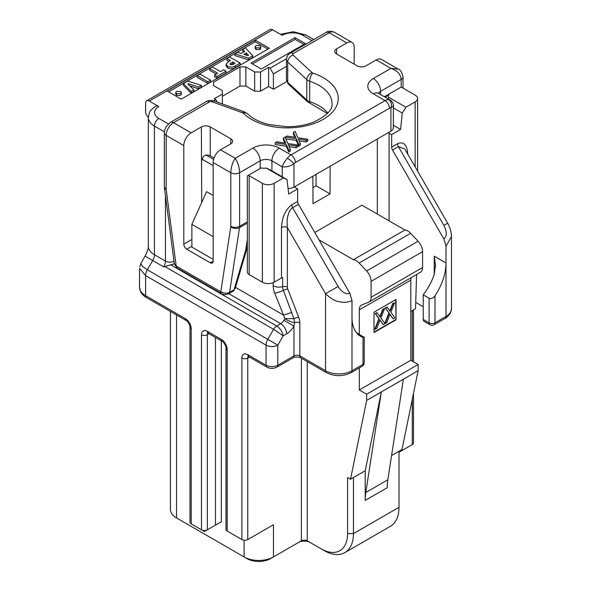 <?xml version="1.0" encoding="UTF-8"?>
<svg xmlns="http://www.w3.org/2000/svg" width="591" height="591" viewBox="0 0 591 591"><rect width="100%" height="100%" fill="white"/><g stroke="black" fill="none" stroke-linecap="round" stroke-linejoin="round"><path stroke-width="0.89" d="M359.313 334.262L359.313 309.869A10.387 5.999 60 0 1 361.47 305.111A10.387 5.999 60 0 1 361.906 304.897L368.496 302.245A10.387 5.999 -120 0 0 368.939 302.031A10.387 5.999 -120 0 0 371.089 297.273L371.089 281.375A10.387 5.999 -120 0 0 366.605 270.974L418.088 241.254L410.634 233.312A10.387 5.999 60 0 0 404.916 230.002L361.98 205.217L314.767 232.477M312.861 176.221L312.994 203.71L330.029 193.87L330.162 166.234M418.088 241.254A10.387 5.999 60 0 1 422.572 251.655L422.572 267.546A10.387 5.999 60 0 1 420.423 272.303L368.939 302.031M411.196 277.63A10.387 5.999 -120 0 0 410.804 280.141L359.313 309.869M418.132 364.492L418.132 370.683L403.372 379.208L387.829 479.789A62.321 35.985 -120 0 0 387.245 487.686L365.216 500.407L365.216 470.761L350.522 479.242L366.649 400.41L366.649 394.219L418.132 364.492L410.804 360.259L410.804 280.141M418.132 370.683L402.006 449.515L398.999 451.251L398.999 507.292A41.547 23.987 -120 0 1 390.392 526.308L344.856 552.6A41.547 23.987 60 0 1 324.082 550.539L321.142 548.847A37.396 21.586 -120 0 0 347.582 533.577L347.589 477.543L350.522 479.242M391.574 455.535L398.999 451.251M353.462 477.543L353.462 533.577A41.547 23.987 60 0 1 344.856 552.6M170.437 311.427L170.437 509.449A20.774 11.997 0 0 0 176.524 517.93L244.09 556.944A20.774 11.997 0 0 0 273.47 556.944L301.38 540.831A4.152 2.401 180 0 1 307.261 540.831L321.142 548.847M359.313 367.92L359.313 389.979L366.649 394.219M366.605 270.974L359.151 263.032A10.387 5.999 -120 0 0 353.425 259.73L319.037 239.872M347.589 477.55L347.589 498.383M416.574 274.527L415.525 308.672L410.804 311.398M404.916 230.002L353.425 259.73M312.994 187.598L316.074 185.818L330.029 193.87M226.863 58.539L230.424 60.592L228.111 61.929L226.117 64.286L226.117 65.978L227.69 67.95C230.025 69.221 232.499 69.132 235.129 67.677L240.197 64.751L240.197 63.06L229.618 56.95L226.863 58.539L226.863 60.238L228.953 61.442M234.893 53.907L234.893 55.598L248.641 59.876L252.8 57.475L252.8 55.776L245.398 47.841L242.716 49.393L244.704 51.41L241.143 53.463L237.634 52.326L234.893 53.907L248.641 58.184L252.8 55.776M242.716 49.393L242.716 51.085L243.632 52.023M183.409 83.627L183.409 85.326L191.041 93.134L193.863 91.502L193.863 89.802L187.879 84.055L188.529 83.686L198.502 87.128L201.391 85.466L187.849 81.07L183.409 83.627L191.041 91.435L193.863 89.802M189.667 85.769L198.502 88.827L201.391 87.158L201.391 85.466M214.555 75.057L214.555 76.749L216.986 78.152L226.065 72.915L226.065 71.216L223.642 69.812L220.48 71.637L212.332 66.931L209.576 68.519L217.724 73.225L214.555 75.057L216.986 76.461L226.065 71.216M209.576 68.519L209.576 70.218L216.262 74.074M197.217 75.655L197.217 77.355L207.796 83.457L210.551 81.868L210.551 80.177L199.972 74.067L197.217 75.655L207.796 81.765L210.551 80.177M168.59 91.849L255.26 41.806L267.893 49.105M181.341 92.543L181.341 94.242L180.521 95.38L176.569 95.38L175.756 94.242L175.756 92.543L176.569 91.406L180.521 91.406L181.341 92.543L180.521 93.681L176.569 93.681L175.756 92.543M255.157 46.696L255.157 48.396L255.977 49.541L259.922 49.541L260.742 48.396L260.742 46.704L259.922 45.559L255.969 45.559L255.157 46.696L255.977 47.841L259.922 47.841L260.742 46.704M244.09 540.218L244.09 556.944L247.031 558.643A16.622 9.596 180 0 0 270.538 558.643L273.47 556.944L273.47 524.712L247.769 539.553A4.152 2.401 180 0 1 241.889 539.553L241.889 358.065A4.152 2.401 0 0 0 247.769 358.065L247.769 539.553M359.313 389.979L410.767 360.281M396.036 299.445L396.036 319.805L374.007 332.526L374.007 312.174L396.036 299.445M191.211 523.87A4.152 2.401 180 0 1 189.992 522.171L189.992 327.104A4.152 2.401 0 0 0 191.211 328.803L191.211 523.87L201.494 529.802A4.152 2.401 0 0 0 207.367 529.802L215.449 525.14L215.449 337.417M209.088 333.745L207.367 334.742L207.367 529.802L204.434 531.501L201.494 529.802L201.494 334.742A8.311 4.794 60 0 1 207.367 331.344L221.322 339.404A8.311 4.794 60 0 1 227.203 349.584A4.152 2.401 180 0 1 225.984 347.885L225.984 529.381A4.152 2.401 0 0 0 227.203 531.073L241.889 539.553M261.333 167.807L248.493 175.217A6.235 3.598 0 0 0 249.166 175.682L262.382 183.313A8.311 4.794 0 0 0 274.135 183.313L274.135 282.202L281.479 277.962A4.152 2.401 180 0 1 282.631 277.489L282.631 286.665A8.075 4.662 -120 0 0 283.392 290.395L293.89 318.719L294.665 322.62L293.971 326.047L283.894 320.329L284.921 318.571L274.682 293.092A15.905 9.183 60 0 1 273.175 285.726L273.175 282.675M365.216 470.761L381.335 391.929L366.649 400.41M423.237 306.714L415.717 302.37M388.221 132.716A8.311 4.794 180 0 1 389.085 133.145L389.085 220.864M393.355 125.285L400.595 129.466L391.656 134.63L389.085 133.145M268.632 86.5L268.632 67.337L260.55 71.999L260.55 91.169L268.632 86.5L273.404 89.256L286.724 81.565M260.55 91.169L254.677 91.169L254.677 71.999L245.863 66.909L245.863 86.079L254.677 91.169M222.356 96.259L239.983 86.079L245.863 86.079M206 155.005L213.617 159.393M274.135 183.313L283.385 177.972L266.142 168.043L269.755 169.617L287.027 179.583L288.696 194.07L297.642 188.913L295.072 187.428A8.311 4.794 180 0 1 294.318 186.926M316.074 174.367L316.074 185.818M274.135 282.202A8.311 4.794 180 0 1 262.382 282.202L249.166 274.571A6.235 3.598 180 0 1 247.341 272.023L247.341 175.882L249.166 174.833M213.174 195.473L206.562 191.654L191.876 224.358L191.876 247.09L213.174 259.39M270.117 169.824L266.489 168.221L262.064 168.228M389.033 94.922C387.822 95.779 387.814 96.629 389.018 97.478L405.914 107.23L415.155 101.896A8.311 4.794 0 0 0 417.593 98.505A8.311 4.794 0 0 0 415.155 95.114L401.939 87.475A6.235 3.598 0 0 0 401.141 87.091L384.63 96.621M174.345 263.83L163.714 266.866L152.7 260.505L147.322 269.806L267.782 339.352L273.581 329.305L164.667 266.423M405.914 107.23L402.272 113.051L400.595 129.466M402.272 113.051L393.355 107.902M388.132 98.896L389.018 97.478M287.027 179.583L283.385 177.972M398.999 452.241L412.289 444.572L412.289 399.257M213.543 85.569L213.543 82.179L213.543 85.569L222.356 90.659L222.356 94.05L214.274 98.712L215.745 99.561L217.207 102.088M273.404 89.256L273.404 73.905L270.094 68.187L268.632 67.337M222.356 103.95L222.356 94.05M221.322 521.75L215.449 525.14L221.322 521.75L221.322 340.808M305.355 43.586L295.072 37.654L250.998 63.097L261.281 69.029L305.355 43.586M269.363 48.255L255.26 40.114L167.127 90.999L181.223 99.14L269.363 48.255M270.094 68.187L286.48 58.723M311.974 40.624L302.784 35.32A14.539 8.392 0 0 0 282.217 35.32L272.665 29.809L149.279 101.046A5.193 2.999 -120 0 0 146.679 100.788A5.193 2.999 -120 0 0 145.6 103.166L145.6 111.647A5.193 2.999 -120 0 0 147.809 116.804A5.193 2.999 60 0 1 148.334 117.439M164.394 131.823L154.421 126.068A20.774 11.997 180 0 1 148.334 117.587C149.7 109.261 151.362 110.303 153.682 107.599L155.706 106.254A6.235 3.598 60 0 1 158.824 106.557L149.279 101.046M213.595 100.802L215.745 99.561M239.983 86.079L239.983 66.909L213.543 82.179M239.983 66.909L245.863 66.909M254.677 71.999L260.55 71.999M286.443 66.377L273.404 73.905M179.428 519.607A16.622 9.596 180 0 0 179.457 519.629L176.524 517.93L176.524 314.944M213.174 236.659L191.876 224.358M139.602 268.366L145.6 275.598L145.6 295.685L185.338 318.623A8.311 4.794 -120 0 1 191.211 328.803M158.824 106.557A14.539 8.392 0 0 0 158.824 118.436A6.235 3.598 120 0 0 154.421 126.068L154.421 254.714A8.311 4.794 -60 0 1 152.7 260.505L145.091 256.11L140.872 263.423L142.431 266.319L147.322 269.806A8.311 4.794 120 0 0 145.6 275.598L266.061 345.144A8.311 4.794 -60 0 1 267.782 339.352L277.807 345.144A8.311 4.794 180 0 1 266.061 345.144L266.061 365.231L247.769 354.666A8.311 4.794 -120 0 0 241.889 358.065M413.508 393.31L413.508 442.873A4.152 2.401 180 0 1 412.289 444.572M146.679 100.788L270.072 29.55A5.193 2.999 60 0 1 272.665 29.809M365.216 500.407A62.321 35.985 60 0 1 365.792 492.51L381.335 391.929L403.372 379.208M405.662 150.454L405.293 149.752M404.783 148.962L398.393 146.642L392.513 150.033L443.856 238.956C447.062 236.282 447.062 231.761 443.856 225.385L398.393 146.642A4.152 2.401 -120 0 1 397.529 143.746C403.638 141.168 407.066 144.647 407.812 154.17M405.263 149.767L447.653 223.191L443.856 225.385M451.48 236.57L446.006 246.196L443.856 238.956M451.177 233.445L451.48 236.208M423.237 319.435L429.11 322.826A4.152 2.401 120 0 0 429.975 324.725L424.094 321.334A4.152 2.401 -60 0 1 423.237 319.435L423.237 294.835A41.547 23.987 120 0 0 434.252 274.394L434.252 256.213L435.464 265.241L434.252 274.394M434.252 256.213L446.006 262.995A41.547 23.987 -60 0 1 434.991 295.84L434.991 322.826L446.006 316.466L446.006 246.196M423.237 294.835L429.11 298.233C431.371 298.98 433.329 298.182 434.991 295.84M391.656 134.63L391.656 147.137A4.152 2.401 -120 0 0 392.513 150.033M281.479 277.962L281.479 227.535C282.106 216.993 285.534 209.421 291.762 204.804A4.152 2.401 -120 0 0 292.626 207.7C290.676 208.933 289.147 211.46 288.039 215.264C287.123 217.909 286.894 222.002 287.359 227.535L287.359 287.13A4.152 2.401 -120 0 0 287.751 289.051L298.662 317.175A12.463 7.195 60 0 1 299.844 322.945L299.844 355.9L325.552 370.742L325.552 293.683L338.089 286.45C342.004 292.412 345.92 294.673 349.842 293.232L351.992 300.472L351.992 317.278A41.547 23.987 120 0 0 360.599 336.294A41.547 23.987 120 0 0 363.007 337.395L363.007 364.381L351.992 370.742L351.992 317.278M281.479 227.535A4.152 2.401 180 0 1 287.359 227.535L325.552 293.683C330.576 298.403 334.986 301.055 338.769 301.646C343.977 302.821 348.38 302.429 351.992 300.472M291.843 312.181A8.311 1.758 158.8 0 1 283.133 314.87L235.514 287.381M298.662 317.175A4.152 0.879 158.8 0 0 293.89 318.719L284.921 318.571M299.844 322.945A4.152 2.401 180 0 0 294.665 322.62A8.311 2.659 -156.6 0 1 284.914 318.652M247.769 354.666A4.152 2.401 120 0 0 248.626 356.572L266.918 367.129A4.152 2.401 120 0 1 266.061 365.231A8.311 4.794 0 0 0 277.807 365.231L293.971 355.9L293.971 326.047A14.539 8.392 -60 0 1 286.62 333.849L283.178 335.836C282.454 331.736 280.297 328.456 276.699 326.01L280.747 323.676L228.791 293.675M266.918 367.129C270.264 368.814 273.603 368.814 276.95 367.129A4.152 2.401 60 0 0 277.807 365.231L277.807 345.144L283.178 335.836L273.581 329.305A6.235 3.598 -60 0 1 276.699 326.01L171.072 265.034M356.661 332.932A41.547 23.987 -60 0 0 357.134 333.006L364.219 337.498M297.642 188.913L297.642 201.413A4.152 2.401 60 0 0 298.499 204.309L349.842 293.232M307.261 361.589L307.261 540.831L310.194 542.523A8.311 4.794 0 0 0 298.448 542.523L301.38 540.831L301.38 358.198M396.036 319.805L395.697 299.652M374.007 332.127L395.697 319.605M255.26 40.114L255.26 41.806M295.072 37.654L295.072 39.346L303.885 44.436M252.468 63.946L295.072 39.346M207.796 83.457L207.796 81.765M216.986 78.152L216.986 76.461M198.502 88.827L198.502 87.128M188.529 84.683L188.529 83.686M191.041 93.134L191.041 91.435M248.641 59.876L248.641 58.184M246.27 52.998L248.479 55.266L247.828 55.643L243.913 54.357L246.27 52.998L246.27 54.697L246.898 55.34M245.79 54.978L246.27 54.697M226.117 64.286L227.69 66.258C230.025 67.522 232.499 67.433 235.129 65.985L240.197 63.06M235.041 63.259L232.773 61.952L229.943 63.991L230.468 64.604L233.083 64.389L235.041 63.259M233.571 64.109L232.773 63.651L232.773 61.952M232.773 63.651L230.822 64.774L230.822 63.082M375.108 329.342L374.76 329.143L378.912 318.793L375.255 313.592L376.94 312.617L380.102 316.99L383.108 309.462L384.652 308.568L380.885 317.943L384.94 323.669L383.19 324.681L380.02 320.041L376.814 328.36L375.108 329.342L379.259 318.992L375.595 313.791L377.287 312.816M379.754 316.791L382.761 309.263L384.652 308.568M383.19 324.681L379.673 319.842M385.103 323.572L384.756 323.373L388.908 313.023L385.243 307.822L387.282 307.047L390.097 311.221L393.096 303.693L394.648 302.799L390.88 312.174L394.936 317.892L393.185 318.911L390.016 314.272L386.81 322.59L385.103 323.572L389.255 313.223L385.591 308.022L387.282 307.047M389.75 311.014L392.749 303.493L394.648 302.799M393.185 318.911L389.668 314.072M230.8 143.879L230.8 138.789L210.241 126.917A6.235 3.598 0 0 0 201.376 126.947L191.144 132.849A10.387 5.999 120 0 0 183.794 145.571L183.794 244.12A4.152 2.401 -120 0 0 186.734 249.21L210.241 262.781A4.152 2.401 -120 0 0 212.317 262.988A4.152 2.401 -120 0 0 213.174 261.082L213.174 162.532A10.387 5.999 -60 0 1 220.517 149.811L235.211 158.292L252.837 148.119A18.698 10.793 180 0 1 279.277 148.119L291.031 154.901L385.044 100.625L373.29 93.836A18.698 10.793 180 0 1 373.29 78.573L390.917 68.393C397.159 70.447 400.587 74.119 401.2 79.423L380.634 91.295L380.634 94.567M393.355 105.937L393.355 127.759A8.311 4.794 180 0 1 390.917 131.158L293.971 187.125A8.311 4.794 180 0 1 288.061 188.536M210.241 126.917L210.241 155.751L214.068 157.96M336.567 53.98A6.235 3.598 180 0 1 334.742 51.432A6.235 3.598 180 0 1 336.619 48.861L336.567 53.98L357.134 65.852A6.235 3.598 0 0 0 365.999 65.823L376.231 59.913A10.387 5.999 -60 0 1 381.424 59.403L397.58 68.726M336.619 48.861L346.851 42.951L329.224 32.778L293.284 53.522A6.235 3.598 -120 0 0 290.166 53.212C288.231 53.921 286.99 56.005 286.443 59.462L286.443 79.815A8.311 4.794 0 0 0 287.706 82.356L306.803 100.005L306.803 79.652L287.706 62.003L287.706 82.356A4.152 2.874 -47.3 0 0 288.408 84.136L286.443 79.815M230.8 138.789A6.235 3.598 180 0 1 232.625 141.33A6.235 3.598 180 0 1 230.749 143.909L220.517 149.811M284.832 143.037L283.37 139.816L283.37 138.124L285.076 137.134L287.817 143.51L297.805 145.054L296.113 146.029L288.29 144.758L290.299 149.39L288.755 150.277L286.288 144.507L275.236 142.815L276.994 141.803L285.763 143.207L283.37 138.124M297.805 145.054L297.805 146.753L296.113 147.728L289.154 146.62M290.299 149.39L290.299 151.082L288.755 151.976L286.288 146.199L275.236 144.514L275.236 142.815M294.828 137.267L293.365 134.046L293.365 132.347L295.072 131.365L297.812 137.74L307.8 139.284L306.108 140.259L298.285 138.988L300.294 143.613L298.75 144.507L296.283 138.737L285.231 137.046L286.99 136.033L295.759 137.437L293.365 132.347M307.8 139.284L307.8 140.976L306.108 141.958L299.149 140.85M300.294 143.613L300.294 145.312L298.75 146.206L296.283 140.429L285.8 138.826M393.325 104.999L393.554 105.612M393.54 105.73L390.917 107.865A6.235 4.913 -84.9 0 0 388.715 99.635L389.949 100.049M293.971 187.125L293.971 163.84C290.055 166.307 286.14 167.29 282.217 166.773C283.17 163.951 284.884 161.077 287.359 158.159A10.387 5.999 -60 0 1 291.031 154.901A6.235 3.598 -120 0 1 295.434 162.532A4.152 2.401 120 0 0 293.971 163.84A6.235 1.315 -141.2 0 0 287.359 158.159M354.194 64.153L354.194 47.191A10.387 5.999 120 0 0 352.044 42.441A10.387 5.999 120 0 0 346.851 42.951M247.341 245.753L246.846 248.87L245.708 250.089L247.341 239.481M174.426 263.852L176.177 266.009A4.152 2.401 -60 0 0 177.034 267.915L221.655 293.675A4.152 2.401 -60 0 1 220.798 291.777C224.351 293.461 227.284 293.638 229.589 292.309A4.152 2.401 60 0 1 228.769 293.69L233.216 291.119A4.152 4.152 0 0 0 234.295 290.225M201.716 202.447L201.368 126.947M210.241 155.758C205.469 154.029 202.632 155.669 201.73 160.671M296.113 146.029L296.113 147.728M288.755 150.277L288.755 151.976M286.288 144.507L286.288 146.199M285.283 142.335L285.283 143.118M306.108 140.259L306.108 141.958M298.75 144.507L298.75 146.206M296.283 138.737L296.283 140.429M285.231 137.046L285.231 137.504M295.278 136.565L295.278 137.348M260.18 168.472L260.18 160.841L239.614 172.712C239.355 167.209 237.885 162.399 235.211 158.292C232.47 162.518 231 167.327 230.8 172.712L213.174 162.532M376.231 59.913L390.917 68.393L398.194 69.081C400.188 69.406 401.799 72.006 403.025 76.874A6.235 3.598 180 0 1 401.2 79.423L401.2 87.113M377.331 214.082L377.331 138.996M295.072 186.49L295.072 187.428M347.582 533.577L353.462 533.577L398.999 507.292M410.634 233.312L359.151 263.032M249.491 357.067L247.769 358.065A4.152 2.401 60 0 1 248.309 356.41M227.203 349.584L227.203 531.073M276.95 367.129L293.106 357.806A4.152 2.401 -120 0 0 293.971 355.9A4.152 2.401 180 0 1 299.844 355.9A4.152 2.401 -60 0 0 300.701 357.806L326.409 372.648A4.152 2.401 -60 0 1 325.552 370.742A18.698 10.793 0 0 0 351.992 370.742A4.152 2.401 -120 0 1 351.128 372.648L362.15 366.287A4.152 2.401 -120 0 0 363.007 364.381A4.152 2.401 180 0 0 364.226 362.689L364.226 336.892M422.572 251.655L371.089 281.375M371.089 297.273L422.572 267.546M262.382 282.202L262.382 183.313M249.166 175.682L249.166 274.571M213.174 165.591L201.937 159.097M286.62 333.849A8.311 4.794 -120 0 0 280.747 323.676A6.235 3.598 120 0 0 283.894 320.329M412.289 361.116L412.289 310.534M158.824 118.436L168.332 123.918M174.175 262.53A14.539 8.392 -60 0 1 173.953 264.051M148.334 117.587L148.334 246.233A20.774 11.997 180 0 0 154.421 254.714L165.436 261.074L165.436 195.488M163.714 266.866A8.311 4.794 120 0 0 165.436 261.074A6.235 3.598 180 0 0 174.005 261.207M139.52 287.204A20.774 11.997 0 0 0 145.6 295.685A4.152 2.401 120 0 0 146.465 297.591C146.066 297.369 142.919 295.766 140.643 291.791L139.52 287.204L139.52 269.223M207.914 333.088A4.152 2.401 60 0 0 207.367 334.742A4.152 2.401 180 0 1 201.494 334.742M201.494 529.802L204.434 531.501M280.444 34.3L293.358 31.729L305.894 35.009A6.235 3.598 120 0 0 302.784 35.32M429.975 324.725A4.152 4.152 0 0 0 434.126 324.725A4.152 2.401 60 0 0 434.991 322.826A4.152 2.401 180 0 1 429.11 322.826L429.11 298.233M434.126 324.725L445.141 318.364A4.152 2.401 60 0 0 446.006 316.466A18.698 10.793 0 0 0 451.48 308.834L451.48 235.166M391.656 147.137L397.529 143.746M415.155 166.898L415.155 101.896M274.682 293.092A8.311 1.758 158.8 0 0 283.392 290.395A4.152 0.879 158.8 0 1 287.751 289.051M273.175 285.726A8.311 4.794 180 0 0 282.631 286.665A4.152 2.401 180 0 1 287.359 287.13M298.499 204.309L292.626 207.7L338.089 286.45M291.762 204.804L297.642 201.413M365.792 492.51L387.829 479.789M146.465 297.591L186.195 320.529A4.152 2.401 -60 0 1 185.338 318.623M207.367 331.344A4.152 2.401 120 0 0 208.231 333.25L222.186 341.31C223.132 340.955 226.759 347.235 225.984 347.885M221.322 339.404A4.152 2.401 120 0 0 222.186 341.31M310.194 542.523L307.261 540.831M270.538 558.643L273.47 556.944M179.457 519.629L176.524 517.93L179.457 519.629M235.129 67.677L235.129 65.985M227.69 67.95L227.69 66.258M176.569 95.38L176.569 93.681M255.977 49.541L255.977 47.841M259.922 49.541L259.922 47.841M191.876 246.24L186.734 249.21M210.241 262.781L213.174 261.082M390.917 131.158L390.917 107.865A4.152 2.401 120 0 0 389.447 108.256L295.434 162.532M389.447 108.256A6.235 3.598 -120 0 0 385.044 100.625A10.387 5.999 -60 0 1 388.715 99.635M326.106 32.468C327.791 30.917 330.561 30.85 334.417 32.261A10.387 5.999 -60 0 0 329.224 32.778A6.235 3.598 -120 0 0 326.106 32.468L290.166 53.212M293.284 53.522A2.076 1.197 0 0 0 292.988 55.007L312.092 72.656A2.076 1.197 0 0 0 312.809 73.055A50.9 29.387 180 0 1 323.343 119.279A50.9 29.387 180 0 1 243.285 113.199A2.076 1.197 0 0 0 242.583 112.778L212.021 101.755A2.076 1.197 0 0 0 209.45 101.925A6.235 3.598 -120 0 0 206.333 101.615L170.4 122.367A6.235 3.598 60 0 1 173.51 122.677L191.144 132.849M209.45 101.925L173.51 122.677A10.387 5.999 -60 0 0 166.167 135.398L166.167 188.987A4.152 2.401 -120 0 0 166.204 189.556L176.177 266.009L220.798 291.777L230.763 226.826A6.235 4.13 8.7 0 0 239.525 227.609L229.589 292.309L234.043 289.745A4.152 2.401 60 0 1 233.216 291.119M183.794 145.571L166.167 135.398A6.235 3.598 180 0 1 164.342 132.849L164.342 186.446A6.235 3.598 0 0 0 166.167 188.987M239.614 172.712L239.614 226.301A6.235 3.598 180 0 1 230.8 226.301L230.8 172.712A6.235 3.598 180 0 0 239.614 172.712M292.988 55.007A6.235 4.314 132.7 0 0 287.706 62.003A8.311 4.794 180 0 1 286.443 59.462M288.408 84.136L307.505 101.785A4.152 2.874 -47.3 0 1 306.803 100.005A8.311 4.794 0 0 0 309.691 101.615A44.665 25.79 180 0 1 327.828 113.036M243.285 113.199A6.235 4.403 -45 0 1 247.666 113.856A6.235 4.403 -45 0 1 247.695 113.886C252.15 118.414 259.124 121.953 268.602 124.502L286.945 126.74C296.497 126.74 305.17 125.277 312.971 122.367C326.424 116.146 332.777 109.889 332.024 103.595A44.665 25.79 0 0 0 309.691 81.263L309.691 101.615A4.152 1.699 -71.6 0 0 310.452 103.477L327.392 113.509M312.809 73.055A6.235 2.541 108.4 0 0 309.691 81.263A8.311 4.794 180 0 1 306.803 79.652A6.235 4.314 132.7 0 1 312.092 72.656M282.217 176.812L282.217 166.773L271.934 160.841L271.934 170.873M242.583 112.778A6.235 2.696 -70.2 0 1 244.704 112.009L214.134 100.98C210.802 100.138 208.202 100.352 206.333 101.615M212.021 101.755A6.235 2.696 -70.2 0 1 214.134 100.98M373.29 78.573A10.387 5.999 60 0 1 380.634 91.295A8.311 4.794 0 0 0 378.528 93.348M234.043 289.745L245.708 250.089M247.341 223.095L239.525 227.609A10.387 5.999 60 0 0 239.614 226.301L247.341 221.847M183.794 244.12L191.876 239.458M230.763 226.826A4.152 2.401 -120 0 0 230.8 226.301M174.382 264.14L164.431 187.82A6.235 2.97 -7.4 0 0 166.204 189.556M279.277 148.119A10.387 5.999 -60 0 0 271.934 160.841A8.311 4.794 0 0 0 260.18 160.841A10.387 5.999 -120 0 0 252.837 148.119M373.29 93.836A10.387 5.999 -60 0 1 378.484 93.326L377.841 93.031M388.789 95.07L385.125 97.153M148.334 246.233C148.666 247.644 147.587 250.939 145.091 256.11M139.749 266.726L140.946 263.438M313.799 39.575L305.894 35.009M447.653 223.191C450.113 227.69 451.361 232.027 451.398 236.208M417.593 98.505L417.593 171.117M435.471 266.482L435.471 265.3M445.141 318.364C445.946 318.386 447.697 316.658 450.394 313.171L451.48 308.834M362.15 366.287A4.152 4.152 0 0 0 364.226 362.689M351.128 372.648C342.891 376.637 334.654 376.637 326.409 372.648M300.701 357.806C300.538 356.809 293.284 356.801 293.106 357.806M189.992 327.104C190.767 326.461 187.148 320.182 186.195 320.529M208.231 332.836L207.648 333.006L208.231 333.25M248.626 356.159L248.043 356.329L248.626 356.572M413.508 309.832L413.508 361.818M403.025 76.874L403.025 88.111M247.688 113.878L244.704 112.009M307.505 101.785L310.46 103.477M235.129 288.696L246.831 248.929M221.655 293.675C223.524 294.843 225.895 294.85 228.769 293.69M177.034 267.915L174.404 264.096M164.431 187.82L164.342 186.446M334.417 32.261L352.044 42.441M164.342 132.849C164.047 132.089 164.616 130.079 166.041 126.836L170.4 122.367M389.868 99.894L378.484 93.326M393.355 105.612C393.525 103.972 392.683 102.265 390.828 100.507L390.03 99.99"/></g></svg>
